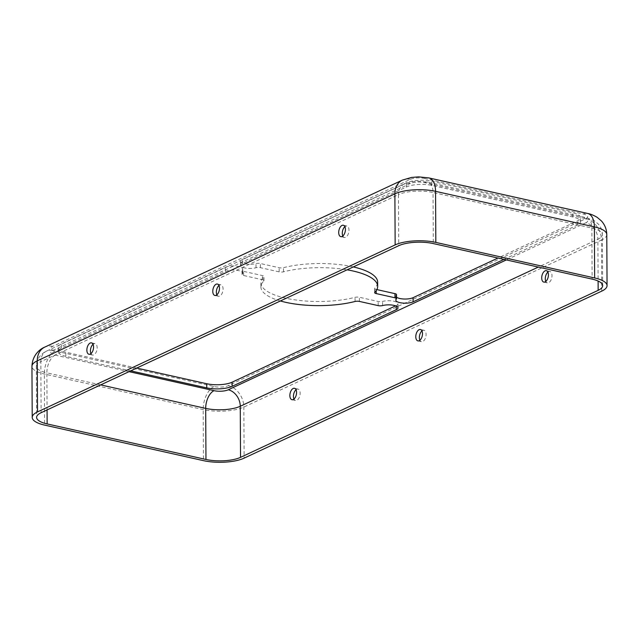 <?xml version="1.0" encoding="UTF-8"?>
<svg xmlns="http://www.w3.org/2000/svg" width="639" height="639" viewBox="0 0 639 639"><rect width="100%" height="100%" fill="white"/><g stroke="black" fill="none" stroke-linecap="round" stroke-linejoin="round"><path stroke-width="0.48" stroke-dasharray="3.19 2.4" d="M503.947 259.394L577.193 225.184A18.243 5.927 179.7 0 0 580.508 221.749A18.243 5.927 179.7 0 0 572.76 216.948L431.852 185.406A18.243 5.927 179.7 0 0 406.428 186.971L242.309 263.611A9.489 3.083 179.7 0 0 240.583 265.401A9.489 3.083 179.7 0 0 245.975 268.156A9.489 3.083 179.7 0 0 256.007 267.725A3.65 1.182 -0.3 0 1 260.392 267.661L279.179 271.871A3.65 1.182 179.7 0 0 283.516 271.815A58.389 18.978 -0.3 0 1 347.081 269.826M353.303 266.918A58.389 18.978 179.7 0 0 352.856 266.822A58.389 18.978 179.7 0 0 283.492 267.669A3.65 1.182 -0.3 0 1 279.163 267.725L260.369 263.524A3.65 1.182 179.7 0 0 255.991 263.587A9.489 3.083 -0.3 0 1 245.951 264.011A9.489 3.083 -0.3 0 1 240.56 261.263A9.489 3.083 -0.3 0 1 242.285 259.474L406.404 182.826A18.243 5.927 -0.3 0 1 431.828 181.268L572.736 212.803A18.243 5.927 -0.3 0 1 580.492 217.611A18.243 5.927 -0.3 0 1 577.169 221.046L497.941 258.044M136.714 368.072L65.809 352.201A18.243 5.927 -0.3 0 1 58.053 347.392A18.243 5.927 -0.3 0 1 61.376 343.958L225.495 267.318A9.489 3.083 -0.3 0 1 238.714 266.503A9.489 3.083 -0.3 0 1 242.748 269.003A9.489 3.083 -0.3 0 1 242.229 270.009A3.65 1.182 179.7 0 0 242.029 270.401A3.65 1.182 179.7 0 0 243.579 271.359L262.373 275.569A3.65 1.182 -0.3 0 1 263.923 276.527A3.65 1.182 -0.3 0 1 263.739 276.895A58.389 18.978 179.7 0 0 260.888 282.805A58.389 18.978 179.7 0 0 293.62 299.667A58.389 18.978 179.7 0 0 355.052 297.335A3.65 1.182 -0.3 0 1 359.382 297.279L378.168 301.48A3.65 1.182 179.7 0 0 382.553 301.416A9.489 3.083 -0.3 0 1 393.951 301.249A9.489 3.083 -0.3 0 1 397.985 303.749A9.489 3.083 -0.3 0 1 396.26 305.53L395.589 305.849M280.385 300.977A58.389 18.978 -0.3 0 1 260.904 286.951A58.389 18.978 -0.3 0 1 263.763 281.04A3.65 1.182 179.7 0 0 263.947 280.673A3.65 1.182 179.7 0 0 262.389 279.706L243.603 275.505A3.65 1.182 -0.3 0 1 242.053 274.538A3.65 1.182 -0.3 0 1 242.253 274.155A9.489 3.083 179.7 0 0 242.764 273.141A9.489 3.083 179.7 0 0 238.738 270.64A9.489 3.083 179.7 0 0 225.519 271.455L61.4 348.103A18.243 5.927 179.7 0 0 58.077 351.538A18.243 5.927 179.7 0 0 65.833 356.338L130.723 370.868M296.049 389.742A5.839 3.187 102.6 0 1 296.768 389.279A5.839 3.187 102.6 0 1 298.078 389.103A5.839 3.187 102.6 0 1 300.098 394.351A5.839 3.187 102.6 0 1 296.831 400.318A5.839 3.187 102.6 0 1 295.522 400.493A5.839 3.187 102.6 0 1 293.964 399.055M421.972 330.93A5.839 3.187 102.6 0 1 422.699 330.467A5.839 3.187 102.6 0 1 424 330.291A5.839 3.187 102.6 0 1 426.021 335.547A5.839 3.187 102.6 0 1 422.754 341.514A5.839 3.187 102.6 0 1 421.452 341.689A5.839 3.187 102.6 0 1 419.895 340.244M90.962 353.615A5.839 3.187 -77.4 0 0 92.519 355.06A5.839 3.187 -77.4 0 0 93.829 354.885A5.839 3.187 -77.4 0 0 97.096 348.918A5.839 3.187 -77.4 0 0 95.075 343.662A5.839 3.187 -77.4 0 0 93.765 343.838A5.839 3.187 -77.4 0 0 93.046 344.309M216.885 294.811A5.839 3.187 -77.4 0 0 218.442 296.256A5.839 3.187 -77.4 0 0 219.752 296.081A5.839 3.187 -77.4 0 0 223.019 290.114A5.839 3.187 -77.4 0 0 220.998 284.858A5.839 3.187 -77.4 0 0 219.688 285.034A5.839 3.187 -77.4 0 0 218.969 285.497M342.816 236.007A5.839 3.187 -77.4 0 0 344.373 237.444A5.839 3.187 -77.4 0 0 345.675 237.269A5.839 3.187 -77.4 0 0 348.942 231.302A5.839 3.187 -77.4 0 0 346.921 226.054A5.839 3.187 -77.4 0 0 345.619 226.23A5.839 3.187 -77.4 0 0 344.892 226.693M547.903 272.126A5.839 3.187 102.6 0 1 548.621 271.663A5.839 3.187 102.6 0 1 549.923 271.487A5.839 3.187 102.6 0 1 551.944 276.735A5.839 3.187 102.6 0 1 548.677 282.702A5.839 3.187 102.6 0 1 547.375 282.877A5.839 3.187 102.6 0 1 545.818 281.44M376.842 289.587L376.171 289.435A3.65 1.182 -0.3 0 1 374.622 288.477A3.65 1.182 -0.3 0 1 374.805 288.109A58.389 18.978 179.7 0 0 377.657 282.198M396.523 297.183A9.489 3.083 -0.3 0 1 395.797 296.001A9.489 3.083 -0.3 0 1 396.316 294.994A3.65 1.182 179.7 0 0 396.515 294.603M283.516 271.815L283.492 267.669M396.26 306.121L396.26 305.53M242.253 274.155L242.229 270.009M424.552 178.481L583.375 214.025A10.216 3.323 -0.3 0 1 585.851 218.642L228.227 385.652A10.216 3.323 -0.3 0 1 213.993 386.523L55.17 350.979A10.216 3.323 -0.3 0 1 52.694 346.362L410.318 179.351A10.216 3.323 -0.3 0 1 424.552 178.481A18.978 10.344 102.6 0 1 428.793 177.906M129.046 371.65L55.194 355.124A10.216 3.323 -0.3 0 1 52.71 350.507L410.334 183.497A10.216 3.323 -0.3 0 1 424.576 182.618L583.391 218.163A14.593 7.956 102.6 0 1 586.65 217.723A14.593 7.956 102.6 0 1 591.858 228.051L592.129 279.123M424.576 182.618A14.593 7.956 102.6 0 1 427.834 182.179A14.593 7.956 102.6 0 1 433.042 192.507L591.858 228.051A24.817 8.067 -0.3 0 1 602.401 234.585A24.817 8.067 -0.3 0 1 597.888 239.258L598.104 281.032M583.391 218.163A10.216 3.323 -0.3 0 1 585.875 222.779A14.593 11.278 -115 0 1 597.888 239.258L538.31 267.078M410.334 183.497A14.593 11.278 65 0 0 404.231 184.072A14.593 11.278 65 0 0 398.464 194.623A24.817 8.067 -0.3 0 1 433.042 192.507L433.306 243.579M52.71 350.507A14.593 11.278 65 0 0 46.607 351.083A14.593 11.278 65 0 0 40.84 361.642L398.464 194.623L398.736 245.703M55.194 355.124A14.593 7.956 -77.4 0 0 46.871 372.849A24.817 8.067 -0.3 0 1 36.327 366.315A24.817 8.067 -0.3 0 1 40.84 361.642L41.112 412.714M100.69 384.894L46.871 372.849L47.07 409.934M585.875 222.779L506.336 259.929M606.786 234.561A29.194 9.489 -0.3 0 1 601.475 240.056L601.738 291.136M583.375 214.025A18.978 10.344 102.6 0 1 587.608 213.45M585.851 218.642A18.978 14.665 -115 0 1 601.475 240.056L243.85 407.075A29.194 9.489 -0.3 0 1 203.178 409.567L44.355 374.023A29.194 9.489 -0.3 0 1 31.95 366.331M410.318 179.351A18.978 14.665 65 0 0 402.378 180.102M52.694 346.362A18.978 14.665 65 0 0 44.754 347.121M55.17 350.979A18.978 10.344 -77.4 0 0 44.355 374.023L44.618 425.103M213.993 386.523A18.978 10.344 -77.4 0 0 203.178 409.567L203.442 460.647M228.227 385.652A18.978 14.665 -115 0 1 243.85 407.075L244.114 458.147M225.519 271.455L225.495 267.318M61.4 348.103L61.376 343.958M65.833 356.338L65.809 352.201M382.577 305.562L382.553 301.416M378.192 305.626L378.168 301.48M359.406 301.416L359.382 297.279M355.068 301.472L355.052 297.335M263.763 281.04L263.739 276.895M262.389 279.706L262.373 275.569M243.603 275.505L243.579 271.359M242.309 263.611L242.285 259.474M256.007 267.725L255.991 263.587M260.392 267.661L260.369 263.524M279.179 271.871L279.163 267.725M374.821 292.247L374.805 288.109M376.179 290.657L376.171 289.435M396.34 299.132L396.316 294.994M577.193 225.184L577.169 221.046M572.76 216.948L572.736 212.803M431.852 185.406L431.828 181.268M406.428 186.971L406.404 182.826M398.009 307.886L397.985 303.749M242.764 273.141L242.748 269.003M291.943 399.694L295.522 400.493M417.866 340.883L421.452 341.689M88.941 354.262L92.519 355.06M214.864 295.45L218.442 296.256M340.787 236.646L344.373 237.444M543.789 282.079L547.375 282.877M602.673 285.665L602.401 234.585C602.329 230.655 601.011 227.204 598.463 224.217L594.773 221.006L586.65 217.723L427.834 182.179L418.697 181.252L412.61 181.692L404.231 184.072L46.607 351.083C44.754 351.754 42.581 353.383 40.105 355.971C37.621 358.966 36.359 362.417 36.327 366.315L36.599 417.387M546.345 270.68L549.923 271.487M343.335 225.248L346.921 226.054M217.412 284.059L220.998 284.858M91.489 342.863L95.075 343.662M420.414 329.492L424 330.291M294.491 388.296L298.078 389.103M58.077 351.538L58.053 347.392M260.904 286.951L260.888 282.805M263.947 280.673L263.923 276.527M242.053 274.538L242.029 270.401M240.583 265.401L240.56 261.263M374.646 292.622L374.622 288.477M395.821 300.146L395.797 296.001M580.508 221.749L580.492 217.611"/><path stroke-width="0.96" d="M347.081 269.826A58.389 18.978 -0.3 0 1 352.872 270.96A58.389 18.978 -0.3 0 1 377.681 286.336A58.389 18.978 -0.3 0 1 374.821 292.247A3.65 1.182 179.7 0 0 374.646 292.622A3.65 1.182 179.7 0 0 376.195 293.581L394.982 297.782A3.65 1.182 -0.3 0 1 396.531 298.748A3.65 1.182 -0.3 0 1 396.34 299.132A9.489 3.083 179.7 0 0 395.821 300.146A9.489 3.083 179.7 0 0 402.45 303.046A9.489 3.083 179.7 0 0 413.074 301.832L503.947 259.394M130.723 370.868L206.74 387.881A18.243 5.927 179.7 0 0 232.157 386.315L396.284 309.675A9.489 3.083 179.7 0 0 398.009 307.886A9.489 3.083 179.7 0 0 393.975 305.386A9.489 3.083 179.7 0 0 382.577 305.562A3.65 1.182 -0.3 0 1 378.192 305.626L359.406 301.416A3.65 1.182 179.7 0 0 355.068 301.472A58.389 18.978 -0.3 0 1 280.385 300.977M293.964 399.055A5.839 3.187 102.6 0 1 296.049 389.742M293.245 399.519A5.839 3.187 102.6 0 1 291.943 399.694A5.839 3.187 102.6 0 1 289.922 394.439A5.839 3.187 102.6 0 1 293.189 388.472A5.839 3.187 102.6 0 1 294.491 388.296A5.839 3.187 102.6 0 1 296.512 393.552A5.839 3.187 102.6 0 1 293.245 399.519M419.895 340.244A5.839 3.187 102.6 0 1 421.972 330.93M419.168 340.707A5.839 3.187 102.6 0 1 417.866 340.883A5.839 3.187 102.6 0 1 415.845 335.635A5.839 3.187 102.6 0 1 419.112 329.668A5.839 3.187 102.6 0 1 420.414 329.492A5.839 3.187 102.6 0 1 422.443 334.74A5.839 3.187 102.6 0 1 419.168 340.707M93.046 344.309A5.839 3.187 -77.4 0 0 90.962 353.615M90.243 354.086A5.839 3.187 102.6 0 1 88.941 354.262A5.839 3.187 102.6 0 1 86.92 349.006A5.839 3.187 102.6 0 1 90.187 343.039A5.839 3.187 102.6 0 1 91.489 342.863A5.839 3.187 102.6 0 1 93.51 348.119A5.839 3.187 102.6 0 1 90.243 354.086M218.969 285.497A5.839 3.187 -77.4 0 0 216.885 294.811M216.166 295.274A5.839 3.187 102.6 0 1 214.864 295.45A5.839 3.187 102.6 0 1 212.843 290.202A5.839 3.187 102.6 0 1 216.11 284.235A5.839 3.187 102.6 0 1 217.412 284.059A5.839 3.187 102.6 0 1 219.433 289.307A5.839 3.187 102.6 0 1 216.166 295.274M344.892 226.693A5.839 3.187 -77.4 0 0 342.816 236.007M342.089 236.47A5.839 3.187 102.6 0 1 340.787 236.646A5.839 3.187 102.6 0 1 338.766 231.39A5.839 3.187 102.6 0 1 342.033 225.423A5.839 3.187 102.6 0 1 343.335 225.248A5.839 3.187 102.6 0 1 345.364 230.503A5.839 3.187 102.6 0 1 342.089 236.47M545.818 281.44A5.839 3.187 102.6 0 1 547.903 272.126M545.091 281.903A5.839 3.187 102.6 0 1 543.789 282.079A5.839 3.187 102.6 0 1 541.768 276.823A5.839 3.187 102.6 0 1 545.035 270.856A5.839 3.187 102.6 0 1 546.345 270.68A5.839 3.187 102.6 0 1 548.366 275.936A5.839 3.187 102.6 0 1 545.091 281.903M377.681 286.336L377.657 282.198A58.389 18.978 179.7 0 0 353.303 266.918M396.531 298.748L396.515 294.603A3.65 1.182 179.7 0 0 394.966 293.644L376.842 289.587M497.941 258.044L413.05 297.694A9.489 3.083 -0.3 0 1 404.255 299.02A9.489 3.083 -0.3 0 1 396.523 297.183M395.589 305.849L232.141 382.178A18.243 5.927 -0.3 0 1 206.716 383.735L136.714 368.072M395.15 244.905A29.194 9.489 -0.3 0 1 435.822 242.405L594.645 277.949A29.194 9.489 -0.3 0 1 607.05 285.641A29.194 9.489 -0.3 0 1 601.738 291.136L244.114 458.147A29.194 9.489 -0.3 0 1 203.442 460.647L44.618 425.103A29.194 9.489 -0.3 0 1 32.214 417.411A29.194 9.489 -0.3 0 1 37.525 411.915L395.15 244.905L394.886 193.825A29.194 9.489 -0.3 0 1 435.558 191.333L594.382 226.877A29.194 9.489 -0.3 0 1 606.786 234.561L607.05 285.641M398.736 245.703A24.817 8.067 -0.3 0 1 433.306 243.579L592.129 279.123A24.817 8.067 -0.3 0 1 602.673 285.665A24.817 8.067 -0.3 0 1 598.16 290.338L240.536 457.348A24.817 8.067 -0.3 0 1 205.958 459.465L47.142 423.921A24.817 8.067 -0.3 0 1 36.599 417.387A24.817 8.067 -0.3 0 1 41.112 412.714L398.736 245.703M396.284 309.675L396.26 306.121M598.104 281.032L598.16 290.338M47.07 409.934L47.142 423.921M506.336 259.929L228.251 389.79A10.216 3.323 -0.3 0 1 214.017 390.669A14.593 7.956 -77.4 0 0 205.694 408.393L205.958 459.465M228.251 389.79A14.593 11.278 -115 0 1 240.264 406.268A24.817 8.067 -0.3 0 1 205.694 408.393L100.69 384.894M214.017 390.669L129.046 371.65M538.31 267.078L240.264 406.268L240.536 457.348M435.822 242.405L435.558 191.333A18.978 10.344 102.6 0 0 428.793 177.906L587.608 213.45A18.978 10.344 102.6 0 1 594.382 226.877L594.645 277.949M428.793 177.906L418.681 176.875L411.596 177.418L402.378 180.102A18.978 14.665 65 0 0 394.886 193.825L37.262 360.835L37.525 411.915M44.754 347.121A18.978 14.665 65 0 0 37.262 360.835A29.194 9.489 -0.3 0 0 31.95 366.331C32.333 354.909 40.321 348.806 44.754 347.121L402.378 180.102M206.74 387.881L206.716 383.735M232.157 386.315L232.141 382.178M376.195 293.581L376.179 290.657M394.982 297.782L394.966 293.644M413.074 301.832L413.05 297.694M587.608 213.45C590.308 213.889 593.495 215.183 597.177 217.348L601.403 220.934C604.877 224.8 606.675 229.345 606.786 234.561M32.214 417.411L31.95 366.331"/></g></svg>
